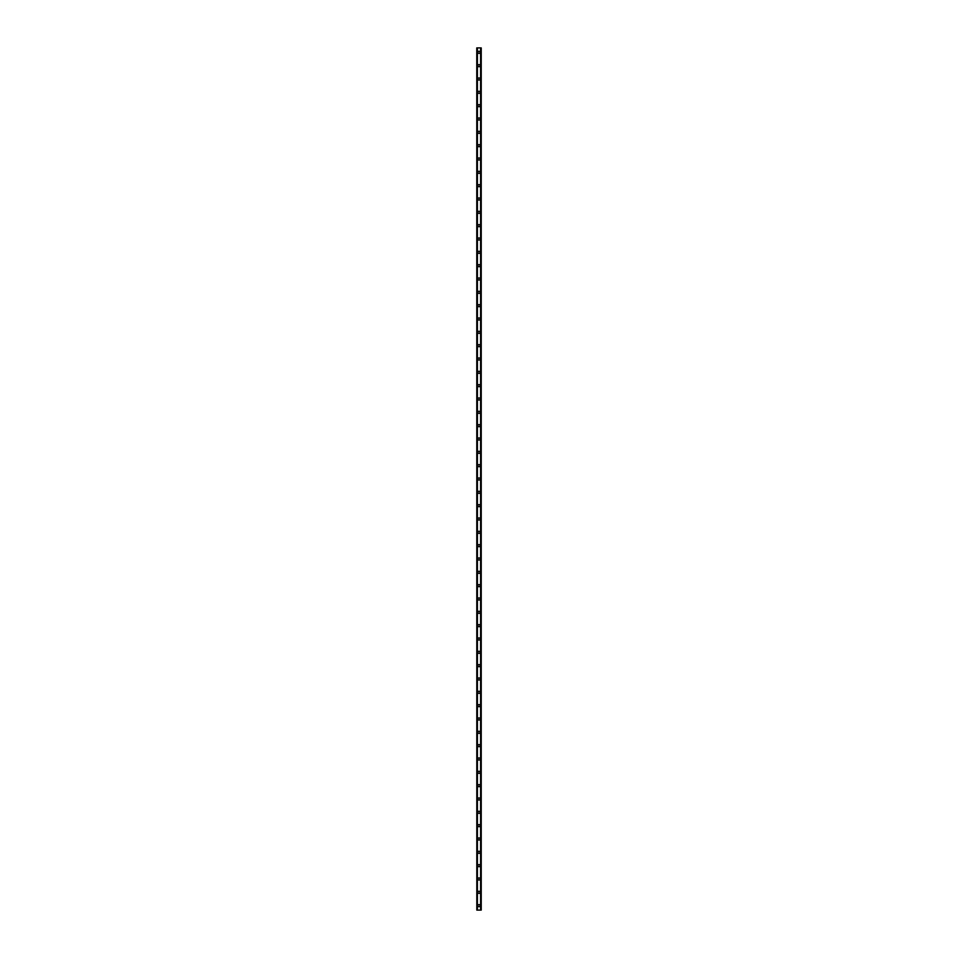 <?xml version="1.0" encoding="UTF-8"?>
<svg xmlns="http://www.w3.org/2000/svg" width="958" height="958" viewBox="0 0 958 958"><rect width="100%" height="100%" fill="white"/><g stroke="black" fill="none" stroke-linecap="round" stroke-linejoin="round"><path stroke-width="1.44" d="M477.946 905.657A1.054 1.054 0 0 1 479 904.603A1.054 1.054 0 0 1 480.054 905.657A1.054 1.054 0 0 1 479 906.711A1.054 1.054 0 0 1 477.946 905.657M477.946 892.317A1.054 1.054 0 0 1 479 891.263A1.054 1.054 0 0 1 480.054 892.317A1.054 1.054 0 0 1 479 893.383A1.054 1.054 0 0 1 477.946 892.317M477.946 878.989A1.054 1.054 0 0 1 479 877.935A1.054 1.054 0 0 1 480.054 878.989A1.054 1.054 0 0 1 479 880.043A1.054 1.054 0 0 1 477.946 878.989M477.946 865.661A1.054 1.054 0 0 1 479 864.607A1.054 1.054 0 0 1 480.054 865.661A1.054 1.054 0 0 1 479 866.715A1.054 1.054 0 0 1 477.946 865.661M477.946 852.321A1.054 1.054 0 0 1 479 851.267A1.054 1.054 0 0 1 480.054 852.321A1.054 1.054 0 0 1 479 853.374A1.054 1.054 0 0 1 477.946 852.321M477.946 838.992A1.054 1.054 0 0 1 479 837.939A1.054 1.054 0 0 1 480.054 838.992A1.054 1.054 0 0 1 479 840.046A1.054 1.054 0 0 1 477.946 838.992M477.946 825.652A1.054 1.054 0 0 1 479 824.599A1.054 1.054 0 0 1 480.054 825.652A1.054 1.054 0 0 1 479 826.718A1.054 1.054 0 0 1 477.946 825.652M477.946 812.324A1.054 1.054 0 0 1 479 811.27A1.054 1.054 0 0 1 480.054 812.324A1.054 1.054 0 0 1 479 813.378A1.054 1.054 0 0 1 477.946 812.324M477.946 798.996A1.054 1.054 0 0 1 479 797.942A1.054 1.054 0 0 1 480.054 798.996A1.054 1.054 0 0 1 479 800.05A1.054 1.054 0 0 1 477.946 798.996M477.946 785.656A1.054 1.054 0 0 1 479 784.602A1.054 1.054 0 0 1 480.054 785.656A1.054 1.054 0 0 1 479 786.71A1.054 1.054 0 0 1 477.946 785.656M477.946 772.328A1.054 1.054 0 0 1 479 771.274A1.054 1.054 0 0 1 480.054 772.328A1.054 1.054 0 0 1 479 773.381A1.054 1.054 0 0 1 477.946 772.328M477.946 758.987A1.054 1.054 0 0 1 479 757.934A1.054 1.054 0 0 1 480.054 758.987A1.054 1.054 0 0 1 479 760.053A1.054 1.054 0 0 1 477.946 758.987M477.946 745.659A1.054 1.054 0 0 1 479 744.606A1.054 1.054 0 0 1 480.054 745.659A1.054 1.054 0 0 1 479 746.713A1.054 1.054 0 0 1 477.946 745.659M477.946 732.331A1.054 1.054 0 0 1 479 731.265A1.054 1.054 0 0 1 480.054 732.331A1.054 1.054 0 0 1 479 733.385A1.054 1.054 0 0 1 477.946 732.331M477.946 718.991A1.054 1.054 0 0 1 479 717.937A1.054 1.054 0 0 1 480.054 718.991A1.054 1.054 0 0 1 479 720.045A1.054 1.054 0 0 1 477.946 718.991M477.946 705.663A1.054 1.054 0 0 1 479 704.609A1.054 1.054 0 0 1 480.054 705.663A1.054 1.054 0 0 1 479 706.717A1.054 1.054 0 0 1 477.946 705.663M477.946 692.323A1.054 1.054 0 0 1 479 691.269A1.054 1.054 0 0 1 480.054 692.323A1.054 1.054 0 0 1 479 693.388A1.054 1.054 0 0 1 477.946 692.323M477.946 678.994A1.054 1.054 0 0 1 479 677.941A1.054 1.054 0 0 1 480.054 678.994A1.054 1.054 0 0 1 479 680.048A1.054 1.054 0 0 1 477.946 678.994M477.946 665.666A1.054 1.054 0 0 1 479 664.601A1.054 1.054 0 0 1 480.054 665.666A1.054 1.054 0 0 1 479 666.72A1.054 1.054 0 0 1 477.946 665.666M477.946 652.326A1.054 1.054 0 0 1 479 651.272A1.054 1.054 0 0 1 480.054 652.326A1.054 1.054 0 0 1 479 653.38A1.054 1.054 0 0 1 477.946 652.326M477.946 638.998A1.054 1.054 0 0 1 479 637.944A1.054 1.054 0 0 1 480.054 638.998A1.054 1.054 0 0 1 479 640.052A1.054 1.054 0 0 1 477.946 638.998M477.946 625.658A1.054 1.054 0 0 1 479 624.604A1.054 1.054 0 0 1 480.054 625.658A1.054 1.054 0 0 1 479 626.724A1.054 1.054 0 0 1 477.946 625.658M477.946 612.33A1.054 1.054 0 0 1 479 611.276A1.054 1.054 0 0 1 480.054 612.33A1.054 1.054 0 0 1 479 613.383A1.054 1.054 0 0 1 477.946 612.33M477.946 599.001A1.054 1.054 0 0 1 479 597.936A1.054 1.054 0 0 1 480.054 599.001A1.054 1.054 0 0 1 479 600.055A1.054 1.054 0 0 1 477.946 599.001M477.946 585.661A1.054 1.054 0 0 1 479 584.608A1.054 1.054 0 0 1 480.054 585.661A1.054 1.054 0 0 1 479 586.715A1.054 1.054 0 0 1 477.946 585.661M477.946 572.333A1.054 1.054 0 0 1 479 571.279A1.054 1.054 0 0 1 480.054 572.333A1.054 1.054 0 0 1 479 573.387A1.054 1.054 0 0 1 477.946 572.333M477.946 558.993A1.054 1.054 0 0 1 479 557.939A1.054 1.054 0 0 1 480.054 558.993A1.054 1.054 0 0 1 479 560.059A1.054 1.054 0 0 1 477.946 558.993M477.946 545.665A1.054 1.054 0 0 1 479 544.611A1.054 1.054 0 0 1 480.054 545.665A1.054 1.054 0 0 1 479 546.719A1.054 1.054 0 0 1 477.946 545.665M477.946 532.337A1.054 1.054 0 0 1 479 531.271A1.054 1.054 0 0 1 480.054 532.337A1.054 1.054 0 0 1 479 533.39A1.054 1.054 0 0 1 477.946 532.337M477.946 518.996A1.054 1.054 0 0 1 479 517.943A1.054 1.054 0 0 1 480.054 518.996A1.054 1.054 0 0 1 479 520.05A1.054 1.054 0 0 1 477.946 518.996M477.946 505.668A1.054 1.054 0 0 1 479 504.615A1.054 1.054 0 0 1 480.054 505.668A1.054 1.054 0 0 1 479 506.722A1.054 1.054 0 0 1 477.946 505.668M477.946 492.328A1.054 1.054 0 0 1 479 491.274A1.054 1.054 0 0 1 480.054 492.328A1.054 1.054 0 0 1 479 493.394A1.054 1.054 0 0 1 477.946 492.328M477.946 479A1.054 1.054 0 0 1 479 477.946A1.054 1.054 0 0 1 480.054 479A1.054 1.054 0 0 1 479 480.054A1.054 1.054 0 0 1 477.946 479M477.946 465.672A1.054 1.054 0 0 1 479 464.606A1.054 1.054 0 0 1 480.054 465.672A1.054 1.054 0 0 1 479 466.726A1.054 1.054 0 0 1 477.946 465.672M477.946 452.332A1.054 1.054 0 0 1 479 451.278A1.054 1.054 0 0 1 480.054 452.332A1.054 1.054 0 0 1 479 453.385A1.054 1.054 0 0 1 477.946 452.332M477.946 439.004A1.054 1.054 0 0 1 479 437.95A1.054 1.054 0 0 1 480.054 439.004A1.054 1.054 0 0 1 479 440.057A1.054 1.054 0 0 1 477.946 439.004M477.946 425.663A1.054 1.054 0 0 1 479 424.61A1.054 1.054 0 0 1 480.054 425.663A1.054 1.054 0 0 1 479 426.729A1.054 1.054 0 0 1 477.946 425.663M477.946 412.335A1.054 1.054 0 0 1 479 411.281A1.054 1.054 0 0 1 480.054 412.335A1.054 1.054 0 0 1 479 413.389A1.054 1.054 0 0 1 477.946 412.335M477.946 399.007A1.054 1.054 0 0 1 479 397.941A1.054 1.054 0 0 1 480.054 399.007A1.054 1.054 0 0 1 479 400.061A1.054 1.054 0 0 1 477.946 399.007M477.946 385.667A1.054 1.054 0 0 1 479 384.613A1.054 1.054 0 0 1 480.054 385.667A1.054 1.054 0 0 1 479 386.721A1.054 1.054 0 0 1 477.946 385.667M477.946 372.339A1.054 1.054 0 0 1 479 371.285A1.054 1.054 0 0 1 480.054 372.339A1.054 1.054 0 0 1 479 373.392A1.054 1.054 0 0 1 477.946 372.339M477.946 358.999A1.054 1.054 0 0 1 479 357.945A1.054 1.054 0 0 1 480.054 358.999A1.054 1.054 0 0 1 479 360.064A1.054 1.054 0 0 1 477.946 358.999M477.946 345.67A1.054 1.054 0 0 1 479 344.617A1.054 1.054 0 0 1 480.054 345.67A1.054 1.054 0 0 1 479 346.724A1.054 1.054 0 0 1 477.946 345.67M477.946 332.342A1.054 1.054 0 0 1 479 331.276A1.054 1.054 0 0 1 480.054 332.342A1.054 1.054 0 0 1 479 333.396A1.054 1.054 0 0 1 477.946 332.342M477.946 319.002A1.054 1.054 0 0 1 479 317.948A1.054 1.054 0 0 1 480.054 319.002A1.054 1.054 0 0 1 479 320.056A1.054 1.054 0 0 1 477.946 319.002M477.946 305.674A1.054 1.054 0 0 1 479 304.62A1.054 1.054 0 0 1 480.054 305.674A1.054 1.054 0 0 1 479 306.728A1.054 1.054 0 0 1 477.946 305.674M477.946 292.334A1.054 1.054 0 0 1 479 291.28A1.054 1.054 0 0 1 480.054 292.334A1.054 1.054 0 0 1 479 293.399A1.054 1.054 0 0 1 477.946 292.334M477.946 279.006A1.054 1.054 0 0 1 479 277.952A1.054 1.054 0 0 1 480.054 279.006A1.054 1.054 0 0 1 479 280.059A1.054 1.054 0 0 1 477.946 279.006M477.946 265.677A1.054 1.054 0 0 1 479 264.612A1.054 1.054 0 0 1 480.054 265.677A1.054 1.054 0 0 1 479 266.731A1.054 1.054 0 0 1 477.946 265.677M477.946 252.337A1.054 1.054 0 0 1 479 251.283A1.054 1.054 0 0 1 480.054 252.337A1.054 1.054 0 0 1 479 253.391A1.054 1.054 0 0 1 477.946 252.337M477.946 239.009A1.054 1.054 0 0 1 479 237.955A1.054 1.054 0 0 1 480.054 239.009A1.054 1.054 0 0 1 479 240.063A1.054 1.054 0 0 1 477.946 239.009M477.946 225.669A1.054 1.054 0 0 1 479 224.615A1.054 1.054 0 0 1 480.054 225.669A1.054 1.054 0 0 1 479 226.735A1.054 1.054 0 0 1 477.946 225.669M477.946 212.341A1.054 1.054 0 0 1 479 211.287A1.054 1.054 0 0 1 480.054 212.341A1.054 1.054 0 0 1 479 213.394A1.054 1.054 0 0 1 477.946 212.341M477.946 199.013A1.054 1.054 0 0 1 479 197.947A1.054 1.054 0 0 1 480.054 199.013A1.054 1.054 0 0 1 479 200.066A1.054 1.054 0 0 1 477.946 199.013M477.946 185.672A1.054 1.054 0 0 1 479 184.619A1.054 1.054 0 0 1 480.054 185.672A1.054 1.054 0 0 1 479 186.726A1.054 1.054 0 0 1 477.946 185.672M477.946 172.344A1.054 1.054 0 0 1 479 171.29A1.054 1.054 0 0 1 480.054 172.344A1.054 1.054 0 0 1 479 173.398A1.054 1.054 0 0 1 477.946 172.344M477.946 159.004A1.054 1.054 0 0 1 479 157.95A1.054 1.054 0 0 1 480.054 159.004A1.054 1.054 0 0 1 479 160.058A1.054 1.054 0 0 1 477.946 159.004M477.946 145.676A1.054 1.054 0 0 1 479 144.622A1.054 1.054 0 0 1 480.054 145.676A1.054 1.054 0 0 1 479 146.73A1.054 1.054 0 0 1 477.946 145.676M477.946 132.348A1.054 1.054 0 0 1 479 131.282A1.054 1.054 0 0 1 480.054 132.348A1.054 1.054 0 0 1 479 133.401A1.054 1.054 0 0 1 477.946 132.348M477.946 119.008A1.054 1.054 0 0 1 479 117.954A1.054 1.054 0 0 1 480.054 119.008A1.054 1.054 0 0 1 479 120.061A1.054 1.054 0 0 1 477.946 119.008M477.946 105.679A1.054 1.054 0 0 1 479 104.626A1.054 1.054 0 0 1 480.054 105.679A1.054 1.054 0 0 1 479 106.733A1.054 1.054 0 0 1 477.946 105.679M477.946 92.339A1.054 1.054 0 0 1 479 91.285A1.054 1.054 0 0 1 480.054 92.339A1.054 1.054 0 0 1 479 93.393A1.054 1.054 0 0 1 477.946 92.339M477.946 79.011A1.054 1.054 0 0 1 479 77.957A1.054 1.054 0 0 1 480.054 79.011A1.054 1.054 0 0 1 479 80.065A1.054 1.054 0 0 1 477.946 79.011M477.946 65.683A1.054 1.054 0 0 1 479 64.617A1.054 1.054 0 0 1 480.054 65.683A1.054 1.054 0 0 1 479 66.737A1.054 1.054 0 0 1 477.946 65.683M477.946 52.343A1.054 1.054 0 0 1 479 51.289A1.054 1.054 0 0 1 480.054 52.343A1.054 1.054 0 0 1 479 53.397A1.054 1.054 0 0 1 477.946 52.343M476.809 47.9L476.809 910.1L476.773 47.9L476.844 910.1L481.227 910.1L481.227 47.9L481.191 910.1M481.191 47.9L476.844 47.9M477.252 47.9L477.252 910.1M477.3 47.9L477.3 910.1M477.395 47.9L477.395 910.1M480.605 47.9L480.605 910.1M480.7 47.9L480.7 910.1M480.748 47.9L480.748 910.1M476.904 47.9L476.904 910.1M481.096 47.9L481.096 910.1M481.156 47.9L481.156 910.1"/></g></svg>
